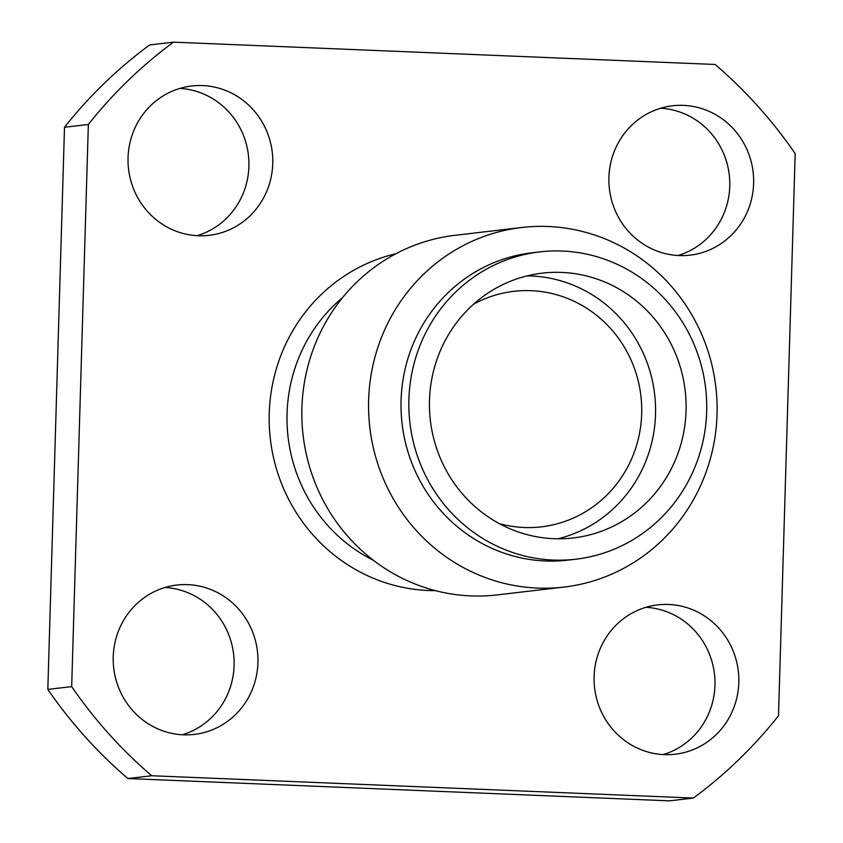 <?xml version="1.0" encoding="UTF-8"?>
<svg xmlns="http://www.w3.org/2000/svg" width="843" height="843" viewBox="0 0 843 843"><rect width="100%" height="100%" fill="white"/><g stroke="black" fill="none" stroke-linecap="round" stroke-linejoin="round"><path stroke-width="1.26" d="M645.907 607.297A75.185 72.35 -96.7 0 1 714.948 685.317A75.185 72.35 -96.7 0 1 663.146 754.59M738.805 682.524A75.185 72.35 -96.7 0 1 675.19 754.222A75.185 72.35 -96.7 0 1 594.104 676.571A75.185 72.35 -96.7 0 1 657.709 604.874A75.185 72.35 -96.7 0 1 738.805 682.524M165.038 587.487A75.185 72.35 -96.7 0 1 234.091 665.506A75.185 72.35 -96.7 0 1 182.278 734.769M257.937 662.714A75.185 72.35 -96.7 0 1 194.333 734.411A75.185 72.35 -96.7 0 1 113.236 656.75A75.185 72.35 -96.7 0 1 176.851 585.053A75.185 72.35 -96.7 0 1 257.937 662.714M179.854 88.41A75.185 72.35 -96.7 0 1 248.896 166.429A75.185 72.35 -96.7 0 1 197.093 235.703M272.753 163.647A75.185 72.35 -96.7 0 1 209.138 235.334A75.185 72.35 -96.7 0 1 128.052 157.683A75.185 72.35 -96.7 0 1 191.656 85.986A75.185 72.35 -96.7 0 1 272.753 163.647M660.722 108.231A75.185 72.35 -96.7 0 1 729.764 186.25A75.185 72.35 -96.7 0 1 677.962 255.513M753.621 183.458A75.185 72.35 -96.7 0 1 690.006 255.155A75.185 72.35 -96.7 0 1 608.909 177.494A75.185 72.35 -96.7 0 1 672.524 105.797A75.185 72.35 -96.7 0 1 753.621 183.458M499.33 523.64A118.568 114.09 83.3 0 0 641.681 413.787A118.568 114.09 83.3 0 0 473.64 304.154M557.887 538.793A133.31 128.273 83.3 0 0 655.527 414.408A133.31 128.273 83.3 0 0 527.117 275.882M429.487 400.267A133.31 128.273 83.3 0 0 573.272 537.96A133.31 128.273 83.3 0 0 686.054 410.836A133.31 128.273 83.3 0 0 542.27 273.143A133.31 128.273 83.3 0 0 429.487 400.267M539.783 251.888L531.965 252.795A154.712 148.874 83.3 0 0 401.078 400.33A154.712 148.874 83.3 0 0 567.94 560.131L575.758 559.215A154.712 148.874 83.3 0 0 706.655 411.69A154.712 148.874 83.3 0 0 539.783 251.888A154.712 148.874 83.3 0 0 408.897 399.413A154.712 148.874 83.3 0 0 575.758 559.215M717.035 414.482A181.034 174.195 83.3 0 0 521.785 227.494A181.034 174.195 83.3 0 0 368.633 400.119A181.034 174.195 83.3 0 0 563.883 587.097A181.034 174.195 83.3 0 0 717.035 414.482M521.785 227.494L455.083 235.302A181.034 174.195 83.3 0 0 301.92 407.928A181.034 174.195 83.3 0 0 497.17 594.905L563.883 587.097M342.627 297.558A156.155 150.265 83.3 0 0 287.063 413.449A156.155 150.265 83.3 0 0 373.386 560.3M395.904 253.743A170.623 164.174 83.3 0 0 269.244 413.333A170.623 164.174 83.3 0 0 435.336 590.637M127.873 778.532L669.5 800.85L693.357 798.058A462.702 445.22 83.3 0 0 778.5 715.739L795.181 153.595A462.702 445.22 83.3 0 0 715.127 64.468L173.5 42.15A462.702 445.22 83.3 0 0 88.357 124.469L71.676 686.613A462.702 445.22 83.3 0 0 151.719 775.739L127.873 778.532A462.702 445.22 83.3 0 1 47.819 689.405L64.5 127.261L88.357 124.469M173.5 42.15L149.643 44.942A462.702 445.22 83.3 0 0 64.5 127.261M71.676 686.613L47.819 689.405M693.357 798.058L151.719 775.739"/></g></svg>
